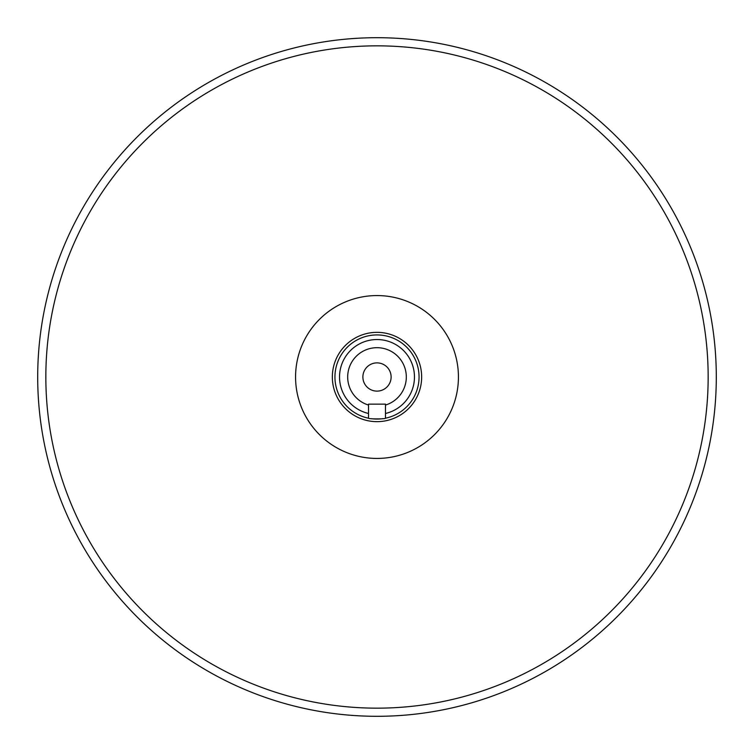 <?xml version="1.0" encoding="UTF-8"?>
<svg xmlns="http://www.w3.org/2000/svg" width="754" height="754" viewBox="0 0 754 754"><rect width="100%" height="100%" fill="white"/><g stroke="black" fill="none" stroke-linecap="round" stroke-linejoin="round"><path stroke-width="1.13" d="M377 332.344A44.656 44.656 0 0 0 332.344 377A44.656 44.656 0 0 0 377 421.656A44.656 44.656 0 0 0 421.656 377A44.656 44.656 0 0 0 377 332.344M377 458.432A81.432 81.432 0 0 0 458.432 377A81.432 81.432 0 0 0 377 295.568A81.432 81.432 0 0 0 295.568 377A81.432 81.432 0 0 0 377 458.432M368.517 418.206C368.018 419.149 385.991 419.149 385.483 418.206A42.073 42.073 0 0 0 377 334.927A42.073 42.073 0 0 0 368.517 418.206L368.517 413.484A37.455 37.455 0 0 1 377 339.545A37.455 37.455 0 0 1 385.483 413.484L385.483 405.058A29.312 29.312 0 0 0 377 347.688A29.312 29.312 0 0 0 368.517 405.058L368.517 404.144L385.483 404.144L385.483 405.058M371.006 418.64A42.073 42.073 0 0 0 382.994 418.64M368.517 413.484L368.517 405.058M45.843 377A331.157 331.157 0 0 0 377 708.157A331.157 331.157 0 0 0 708.157 377A331.157 331.157 0 0 0 377 45.843A331.157 331.157 0 0 0 45.843 377M716.3 377A339.3 339.3 0 0 1 377 716.3A339.3 339.3 0 0 1 37.7 377A339.3 339.3 0 0 1 377 37.7A339.3 339.3 0 0 1 716.3 377M377 362.881A14.119 14.119 0 0 0 362.881 377A14.119 14.119 0 0 0 377 391.119A14.119 14.119 0 0 0 391.119 377A14.119 14.119 0 0 0 377 362.881M415.002 358.942A42.073 42.073 0 0 0 338.998 358.942M385.483 418.206L385.483 413.484"/></g></svg>
